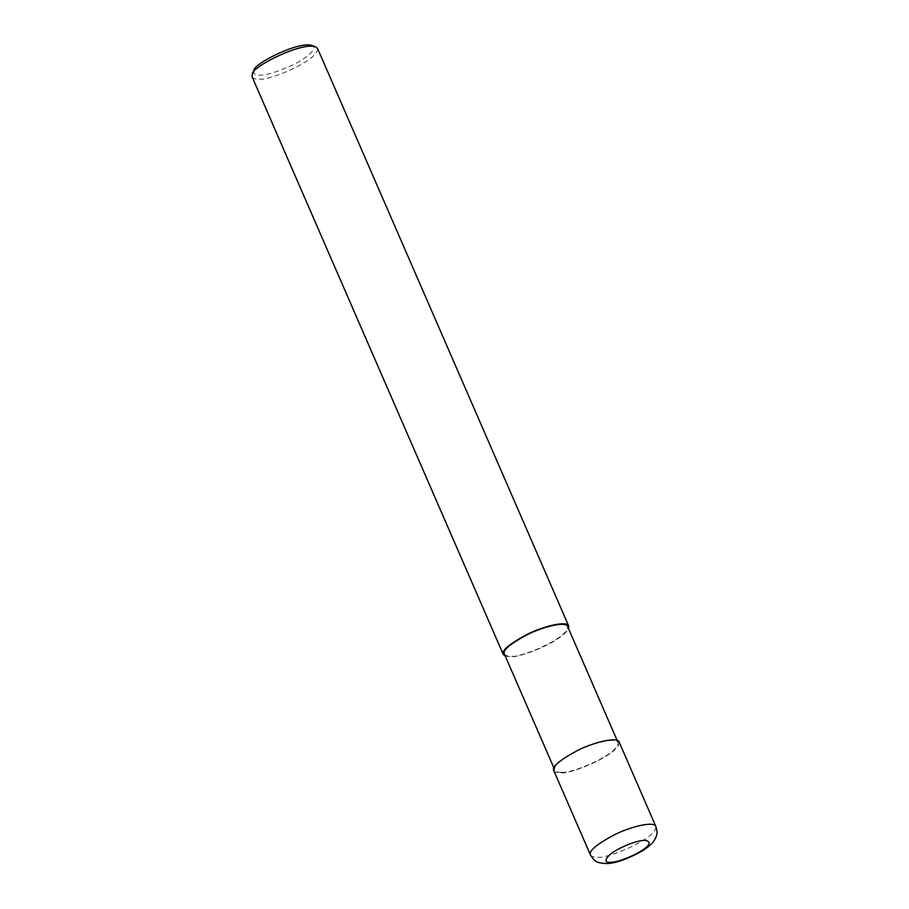 <?xml version="1.0" encoding="UTF-8"?>
<svg xmlns="http://www.w3.org/2000/svg" width="909" height="909" viewBox="0 0 909 909"><rect width="100%" height="100%" fill="white"/><g stroke="black" fill="none" stroke-linecap="round" stroke-linejoin="round"><path stroke-width="0.68" stroke-dasharray="4.54 3.41" d="M553.74 770.537C554.82 772.275 557.297 773.014 561.148 772.752C568.011 775.195 620.029 754.811 619.177 742.085M561.989 772.207C568.625 774.559 618.915 754.856 618.086 742.562C616.802 737.313 594.509 742.187 577.59 750.789C560.421 760.072 552.842 766.503 554.831 770.071C555.876 771.741 558.262 772.457 561.989 772.207L561.148 772.752M504.37 654.014C505.415 655.696 507.801 656.4 511.54 656.162C518.164 658.514 568.455 638.811 567.625 626.517M505.29 656.139L510.688 656.707C517.846 658.23 560.353 642.993 568.545 628.642M252.134 76.89C253.213 78.617 255.679 79.356 259.542 79.094C266.394 81.537 318.423 61.153 317.559 48.438M253.895 70.618C253.066 74.027 255.27 75.515 260.508 75.095C266.769 75.163 277.325 71.879 292.164 65.243C306.163 58.71 319.184 47.825 311.776 45.45M590.441 854.937C591.52 856.676 593.986 857.414 597.849 857.153C604.701 859.596 656.73 839.2 655.866 826.486M618.086 742.562L617.154 740.437M554.831 770.071L553.911 767.946"/><path stroke-width="1.36" d="M619.177 742.085C617.847 736.654 594.781 741.699 577.283 750.595C559.524 760.197 551.683 766.844 553.74 770.537L590.441 854.937C588.373 851.244 596.224 844.597 613.984 834.996C631.482 826.099 654.548 821.054 655.866 826.486L619.177 742.085M617.154 740.437L567.625 626.517C566.341 621.256 544.048 626.142 527.129 634.732C509.96 644.026 502.382 650.446 504.37 654.014L553.911 767.946M568.545 628.642L568.716 626.04C567.386 620.608 544.321 625.653 526.822 634.55C509.063 644.151 501.223 650.799 503.279 654.491L505.29 656.139M568.716 626.04L317.559 48.438L315.48 46.768C301.39 41.78 250.85 67.289 252.327 74.22L252.134 76.89L503.279 654.491M315.48 46.768L311.776 45.45C298.868 40.882 252.543 64.266 253.895 70.618L252.327 74.22M610.871 862.221C615.984 862.289 624.528 859.459 636.493 853.733C650.049 846.109 652.753 841.632 644.606 840.302C634.834 840.552 615.302 849.506 609.541 854.926C604.337 860.357 604.78 862.789 610.871 862.221M590.441 854.937C594.634 861.243 595.645 863.027 606.814 863.55C615.427 863.357 627.085 859.255 641.777 851.244C648.481 846.949 652.594 843.427 654.105 840.689C657.718 834.473 657.548 832.587 655.866 826.486"/></g></svg>
